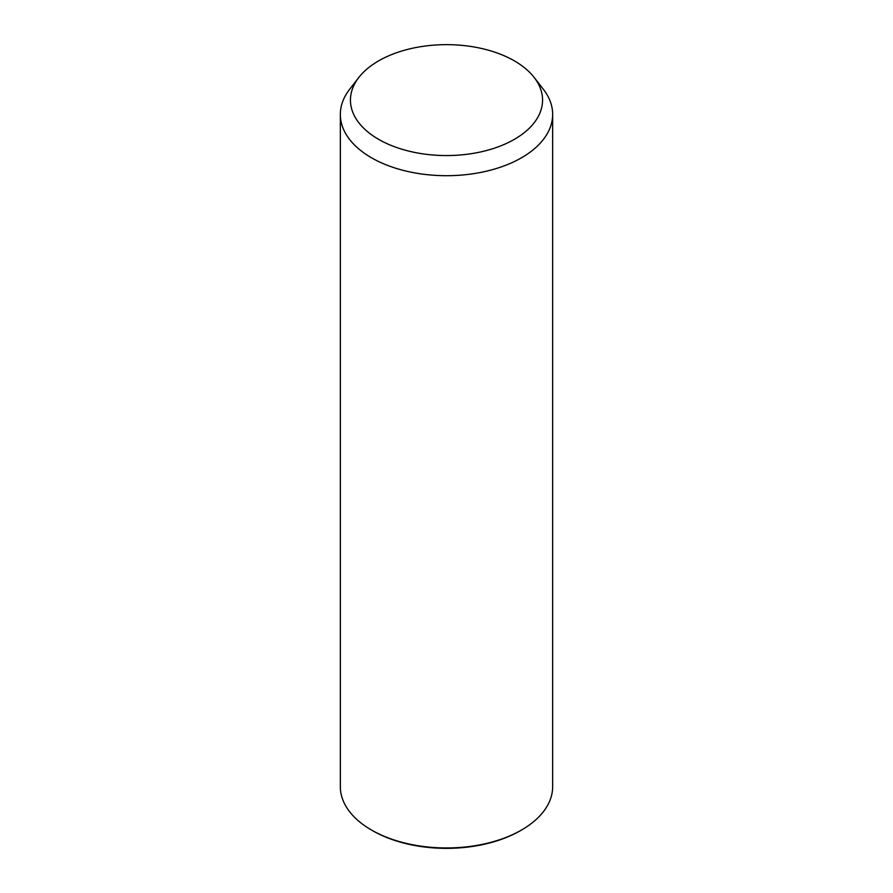 <?xml version="1.0" encoding="UTF-8"?>
<svg xmlns="http://www.w3.org/2000/svg" width="893" height="893" viewBox="0 0 893 893"><rect width="100%" height="100%" fill="white"/><g stroke="black" fill="none" stroke-linecap="round" stroke-linejoin="round"><path stroke-width="1.34" d="M534.181 77.468L543.413 89.378A106.155 61.293 180 0 1 548.369 97.147A106.155 61.293 180 0 1 552.655 114.404A106.155 61.293 180 0 1 461.603 175.073A106.155 61.293 180 0 1 344.631 131.662A106.155 61.293 180 0 1 340.345 114.404A106.155 61.293 180 0 1 349.587 89.378L358.819 77.468A96.053 55.455 180 0 1 446.5 44.65A96.053 55.455 180 0 1 534.181 77.468A96.053 55.455 180 0 1 538.669 84.489A96.053 55.455 180 0 1 473.547 153.317A96.053 55.455 180 0 1 354.331 115.71A96.053 55.455 180 0 1 358.819 77.468M552.655 114.404L552.655 786.655A106.155 61.293 180 0 1 521.568 829.999A106.155 61.293 180 0 1 371.432 829.999A106.155 61.293 180 0 1 344.631 803.912A106.155 61.293 180 0 1 340.345 786.655L340.345 114.404M521.568 829.999L520.373 830.68A104.47 60.322 180 0 1 372.627 830.68L371.432 829.999"/></g></svg>
